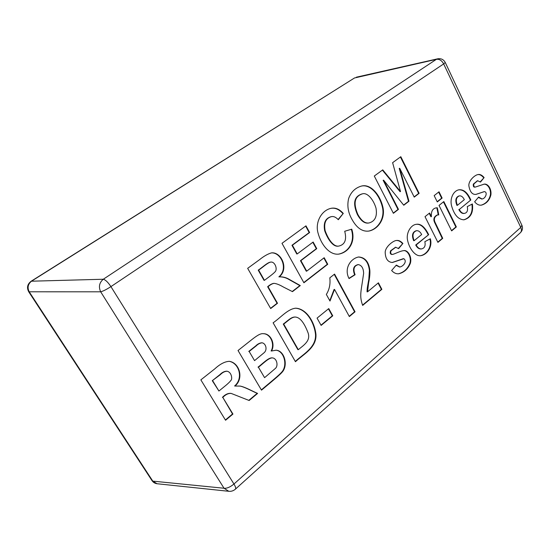 <?xml version="1.0" encoding="UTF-8"?>
<svg xmlns="http://www.w3.org/2000/svg" width="550" height="550" viewBox="0 0 550 550"><rect width="100%" height="100%" fill="white"/><g stroke="black" fill="none" stroke-linecap="round" stroke-linejoin="round"><path stroke-width="0.82" d="M470.821 199.987L459.319 209.447C460.742 212.266 462.474 213.579 464.509 213.373C467.136 212.822 468.057 210.561 467.28 206.601L472.381 203.947C473.495 212.582 470.69 217.876 463.966 219.814C458.294 219.56 454.169 214.913 451.591 205.879C449.659 198.99 453.124 190.877 458.947 189.791C463.671 189.255 467.624 192.651 470.821 199.987L459.319 209.447M439.017 191.792L442.118 198.089L437.298 201.939L434.163 195.621L439.017 191.792M428.677 234.664L416.185 244.942C417.615 247.692 419.402 249.019 421.547 248.916C424.627 248.146 425.721 245.74 424.834 241.684L430.354 238.755C432.747 247.129 426.841 254.829 420.668 255.695C415.216 256.513 409.344 248.572 407.639 240.563C405.776 233.159 410.781 224.826 416.336 224.311C420.75 223.534 424.861 226.985 428.677 234.664L415.711 244.998C417.134 247.748 418.921 249.067 421.066 248.964L421.307 248.93M349.051 278.561C343.702 268.448 350.742 258.39 358.676 256.981C365.083 257.428 368.809 261.862 369.854 270.291C370.074 273.859 369.655 278.08 368.603 282.947L367.544 291.83L378.414 282.817L381.865 289.327L362.663 305.415C359.844 297.571 360.573 293.267 362.113 283.594L363.626 273.433C363.488 268.311 361.742 265.368 358.373 264.598C353.973 265.732 352.88 269.108 355.101 274.732L349.051 278.561M328.762 308.584L332.757 315.817L321.131 325.407L317.068 318.12L328.762 308.584M271.535 351.003L276.031 350.212C284.336 350.467 288.509 365.283 282.143 372.185C280.459 374.213 274.746 379.046 270.524 382.607L261.498 390.149L238.026 350.515L250.387 340.746C255.606 336.614 260.15 333.121 263.429 333.706C270.614 333.486 275.584 343.846 271.535 351.003L271.116 350.976C275.11 343.915 270.311 333.657 263.223 333.699M383.611 180.18L398.468 209.364L393.388 213.311L374.289 176.034L382.745 169.868L400.517 191.565L392.618 162.676L400.812 156.702L419.127 193.325L414.239 197.12L399.706 168.286L408.973 201.211L403.769 205.246L383.611 180.18L383.144 180.283L397.994 209.447L398.468 209.364M343.282 213.428L338.298 219.732C335.947 217.167 333.63 216.143 331.354 216.659C325.779 218.274 323.702 222.949 325.132 230.67C328.302 239.498 333.623 247.101 338.848 246.063C344.939 244.626 346.892 239.697 344.712 231.268L351.752 229.178C355.864 241.601 349.071 252.147 338.924 254.093C329.704 255.399 321.2 244.894 318.024 232.973C315.012 222.578 321.248 210.471 330.976 208.34C335.314 207.412 339.419 209.103 343.282 213.428L338.099 219.491M268.063 286.688L277.496 303.27L270.683 308.557L247.665 268.338L259.442 259.751C263.952 256.114 267.994 253.818 271.583 252.863C281.153 251.817 289.197 268.654 279.317 276.822C283.078 276.712 286.529 277.64 289.657 279.62L300.293 285.574L292.476 291.637L283.436 287.045C279.51 284.756 276.354 283.525 273.982 283.353C272.174 283.718 270.201 284.824 268.063 286.688L267.644 286.715L277.076 303.284L270.559 308.337M324.184 257.723L327.738 264.268L303.903 282.769L281.985 243.32L305.979 225.83L309.623 232.519L292.394 245.218L297.206 253.935L313.149 242.028L316.759 248.648L300.905 260.624L306.714 271.143L324.184 257.723M351.911 219.264C348.067 212.499 346.974 205.583 348.638 198.516C350.989 192.019 355.245 187.88 361.405 186.086C370.342 183.549 379.857 194.232 382.882 207.109C385.598 218.563 378.159 229.288 368.857 231.069C362.319 231.887 356.668 227.947 351.911 219.264M222.819 397.43L232.939 414.074L225.562 420.255L200.853 379.871L214.775 368.878C220.041 364.031 224.895 361.515 229.329 361.329C239.436 362.759 244.124 378.407 235.008 386.038L240.096 386.072C244.619 386.808 252.649 391.27 257.599 393.422L249.15 400.496L231.199 393.429C228.346 393.223 225.548 394.549 222.819 397.43L232.533 413.992L225.39 419.973M273.109 322.802C280.363 317.941 287.815 308.846 295.783 308.192C306.488 308.756 314.579 321.998 315.954 334.414C316.738 347.669 303.518 354.166 295.453 361.707L273.109 322.802M329.808 277.846L334.565 274.093L355.046 311.795L349.346 316.566L334.531 289.431L329.986 301.056L326.343 294.436C329.381 289.554 330.536 284.027 329.808 277.846M402.896 243.471L398.612 248.627L395.718 247.259L391.16 250.635C390.252 252.78 390.631 254.038 392.281 254.416C393.436 254.643 400.207 250.931 403.453 250.697C407.756 249.343 412.362 257.228 410.293 263.436C407.949 269.06 404.058 272.511 398.619 273.79C396.069 273.962 393.745 272.869 391.634 270.511L396.323 265.072L399.829 266.984C402.861 266.647 407.584 261.553 403.851 258.72L392.384 262.488C387.805 262.157 385.406 258.727 385.179 252.202C385.433 246.634 393.339 240.542 396.529 240.474C398.64 240.171 400.764 241.175 402.896 243.471L398.386 248.38M437.346 207.797L438.763 214.906L437.566 214.947C434.218 216.762 433.496 219.464 435.414 223.066L442.736 238.336L437.917 242.378L425.013 216.679L429.578 213.015L431.413 216.686C431.021 211.516 432.575 208.581 436.088 207.886L437.346 207.797L436.858 207.879L438.254 214.892M443.836 201.561L456.349 226.937L451.639 230.883L439.024 205.425L443.836 201.561M484.117 177.574L480.473 182.084L477.668 180.73L473.839 183.982C473.557 186.258 474.127 187.268 475.537 187.007L483.436 184.394C486.915 182.696 491.728 187.942 490.916 194.769C489.589 200.207 486.454 203.651 481.525 205.109C479.098 205.514 476.802 204.407 474.636 201.795L478.624 197.065L482.027 198.962C485.258 198.894 488.18 192.287 484.385 191.599L476.087 194.377C472.409 194.831 470.009 192.032 468.902 185.989C468.188 180.964 474.671 175.037 477.957 174.584C479.937 174.089 481.993 175.086 484.117 177.574L480.26 181.83M477.414 180.792L473.344 184.078C473.062 186.354 473.632 187.364 475.042 187.103L475.303 187.048M483.189 184.442C486.551 182.896 491.239 188.21 490.421 194.837C489.163 200.138 486.111 203.569 481.271 205.143M478.328 197.416L481.779 198.997M484.117 191.661L475.846 194.418M477.709 174.639C479.621 174.274 481.594 175.285 483.622 177.678M471.921 204.188C472.986 212.561 470.25 217.779 463.719 219.842M458.707 189.846C463.313 189.475 467.191 192.885 470.326 200.069M458.831 209.522C460.254 212.341 461.979 213.654 464.014 213.448L464.262 213.4M464.324 199.657C462.969 196.921 461.326 195.663 459.401 195.883C456.143 197.189 455.476 200.331 457.408 205.308L464.324 199.657M459.161 195.944L458.913 195.972C455.654 197.271 454.987 200.413 456.919 205.391L457.408 205.308M443.458 201.871L455.861 226.999L451.516 230.636M258.631 270.098L264.447 280.328C267.128 278.279 273.164 273.996 275.007 271.872C277.853 269.39 274.986 261.332 270.696 262.103C267.706 262.584 262.137 267.871 258.631 270.098L258.218 270.139L264.028 280.356L264.447 280.328M414.157 240.659L421.651 234.534C420.262 231.818 418.564 230.539 416.57 230.697C412.844 232.045 412.039 235.366 414.157 240.659L413.676 240.714C411.565 235.428 412.369 232.107 416.089 230.766L416.329 230.739M323.854 257.978L327.291 264.309L327.738 264.268M327.291 264.309L303.786 282.556M270.49 262.13L270.284 262.151C267.286 262.632 261.724 267.912 258.218 270.139M273.776 283.374L273.563 283.381C271.755 283.745 269.782 284.852 267.644 286.715M271.37 252.897C280.892 252.141 288.674 268.751 278.891 276.856C282.652 276.746 286.103 277.674 289.224 279.647L299.86 285.601L292.236 291.514M357.851 214.445C361.371 220.832 365.131 223.657 369.139 222.929C375.1 221.217 377.389 216.294 376.007 208.154C373.361 199.21 367.152 192.211 362.333 193.868C354.558 196.391 353.066 203.246 357.851 214.445L357.39 214.528C360.91 220.907 364.671 223.733 368.679 223.004L368.906 222.963M277.076 303.284L277.496 303.27M397.994 209.447L393.277 213.104M362.099 193.916L361.873 193.964C354.104 196.481 352.612 203.335 357.39 214.528M361.178 186.141C370.033 183.796 379.418 194.452 382.415 207.185C385.089 218.542 377.864 229.151 368.631 231.103M212.678 380.744L218.921 391.016L223.52 387.289C227.356 384.251 229.831 381.941 230.938 380.366C232.588 379.17 231.605 372.096 227.109 371.236C224.778 371.298 222.489 372.46 220.248 374.729L212.286 380.683L218.921 391.016M226.909 371.216L226.717 371.188C224.379 371.25 222.097 372.412 219.856 374.674L212.286 380.683M231 393.401L230.801 393.36C227.947 393.154 225.156 394.481 222.42 397.354M239.896 386.045C244.337 386.842 252.319 391.229 257.18 393.353L248.82 400.359M229.13 361.309C239.14 362.979 243.629 378.393 234.603 385.976L235.008 386.038M264.577 377.664L275.261 368.534C278.575 365.956 276.897 358.208 272.422 357.899C268.661 357.631 262.515 364.279 258.418 367.201L264.577 377.664L258.418 367.201M232.533 413.992L232.939 414.074M254.554 360.635L264.082 352.743C267.85 349.532 265.588 343.083 261.951 342.815C259.813 343.138 257.909 344.156 256.238 345.854L249.164 351.478L254.554 360.635L249.164 351.478M272.209 357.885L272.002 357.864C268.242 357.596 262.096 364.237 258.005 367.152M261.745 342.815L261.539 342.794C259.401 343.118 257.496 344.128 255.826 345.833L248.751 351.443M275.818 350.199C283.986 350.673 288.007 365.276 281.744 372.103C280.012 374.179 274.581 378.771 270.256 382.415L261.339 389.874M298.306 349.683C303.414 345.345 311.046 340.966 308.014 332.709C305.511 326.26 301.338 317.371 295.281 317.041C291.514 316.965 287.774 321.159 283.697 324.081L298.306 349.683L297.873 349.656L283.271 324.074L283.697 324.081M257.18 393.353L257.599 393.422M399.706 168.286L399.231 168.403L408.492 201.3L403.631 205.074M400.421 156.984L418.653 193.414L414.136 196.914M382.394 170.122L400.043 191.661L400.517 191.565M408.492 201.3L408.973 201.211M418.653 193.414L419.127 193.325M331.134 216.707L330.907 216.741C325.339 218.357 323.262 223.025 324.692 230.746C327.862 239.559 333.176 247.163 338.394 246.118L338.621 246.084M351.319 229.309C355.341 241.608 348.741 252.003 338.697 254.114M330.749 208.388C335.012 207.556 339.034 209.261 342.829 213.51M312.812 242.275L316.319 248.703L300.472 260.673L306.274 271.184L306.714 271.143M305.642 226.077L309.183 232.588L291.961 245.279L296.78 253.99L297.206 253.935M278.891 276.856L279.317 276.822M299.86 285.601L300.293 285.574M455.861 226.999L456.349 226.937M438.632 192.094L441.636 198.172L437.188 201.719M441.636 198.172L442.118 198.089M437.332 214.988L437.085 215.022C433.73 216.837 433.015 219.539 434.933 223.135L442.248 238.397L437.793 242.131M435.848 207.934L436.858 207.879M429.206 213.311L430.925 216.755L431.413 216.686M442.248 238.397L442.736 238.336M429.901 238.996C432.149 247.17 426.504 254.65 420.427 255.716M416.096 224.352C420.427 223.733 424.456 227.191 428.189 234.726M415.711 244.998L416.185 244.942M395.478 247.301L390.686 250.69C389.785 252.828 390.156 254.086 391.806 254.464L392.067 254.43M403.212 250.731C407.413 249.576 411.847 257.421 409.812 263.471C407.55 268.957 403.741 272.401 398.379 273.804M403.157 258.741L392.157 262.501M396.289 240.508C398.344 240.316 400.393 241.319 402.421 243.526M396.062 265.375L399.589 266.998M358.442 257.008C364.794 257.641 368.445 262.13 369.394 270.476L368.823 279.18C367.799 285.223 367.029 288.014 367.077 291.851L367.544 291.83M358.146 264.626L357.913 264.639C353.513 265.774 352.419 269.149 354.64 274.766L348.968 278.355M378.077 283.092L381.397 289.348L362.546 305.133M354.64 274.766L355.101 274.732M381.397 289.348L381.865 289.327M334.235 274.354L354.585 311.795L349.202 316.298M334.531 289.431L334.077 289.458L329.78 300.685M354.585 311.795L355.046 311.795M328.453 308.839L332.31 315.817L320.987 325.153M332.31 315.817L332.757 315.817M295.061 317.041L294.848 317.041C291.081 316.965 287.347 321.152 283.271 324.074M295.57 308.199C306.144 308.956 314.119 322.025 315.507 334.331C316.367 347.469 303.304 354.007 295.295 361.439M300.472 260.673L300.905 260.624M316.319 248.703L316.759 248.648M291.961 245.279L292.394 245.218M309.183 232.588L309.623 232.519M521.861 225.197L520.768 227.418L443.671 63.91L445.266 62.494C443.609 59.476 441.059 58.252 437.614 58.829L436.377 59.345C439.326 58.926 441.76 60.452 443.671 63.91L110.921 286.619L233.956 484.021C230.189 487.128 226.889 488.538 224.036 488.249L228.779 491.294C231.303 491.549 233.537 490.813 235.489 489.087C236.026 488.29 235.517 486.599 233.956 484.021L520.768 227.418C521.723 229.618 521.613 231.364 520.444 232.664L520.211 232.877M110.921 286.619C108.041 282.267 105.497 279.806 103.29 279.242L31.178 281.208C27.397 284.116 26.572 287.636 28.703 291.761L29.205 291.796L152.783 481.126L224.036 488.249L100.684 291.809L29.205 291.796C27.177 287.595 27.968 284.041 31.584 281.132L354.482 77.983L436.377 59.345L103.29 279.242C99.289 282.666 98.422 286.853 100.684 291.809C103.152 291.17 106.562 289.444 110.921 286.619M151.999 480.604C153.203 482.384 154.866 483.429 156.991 483.732L151.999 480.604L28.703 291.761M235.366 489.197L520.444 232.664C522.5 230.519 523.002 228.078 521.943 225.363L445.239 62.432M477.668 180.73L477.173 180.826M475.537 187.007L475.042 187.103M464.509 213.373L464.014 213.448M459.401 195.883L458.913 195.972M482.027 198.962L481.525 199.045M484.385 191.599L483.883 191.689M368.679 223.004L369.139 222.929M361.873 193.964L362.333 193.868M331.354 216.659L330.907 216.741M338.848 246.063L338.394 246.118M156.991 483.732L228.779 491.294M354.482 77.983L31.178 281.208M437.614 58.829L356.345 77.199M437.566 214.947L437.085 215.022M421.547 248.916L421.066 248.964M416.57 230.697L416.089 230.766M403.411 258.699L402.937 258.748M399.829 266.984L399.355 267.025M395.718 247.259L395.244 247.314M392.281 254.416L391.806 254.464M358.373 264.598L357.913 264.639M295.281 317.041L294.848 317.041M272.422 357.899L272.002 357.864M261.951 342.815L261.539 342.794M227.109 371.236L226.717 371.188M231.199 393.429L230.801 393.36M270.696 262.103L270.284 262.151M273.982 283.353L273.563 283.381"/></g></svg>
